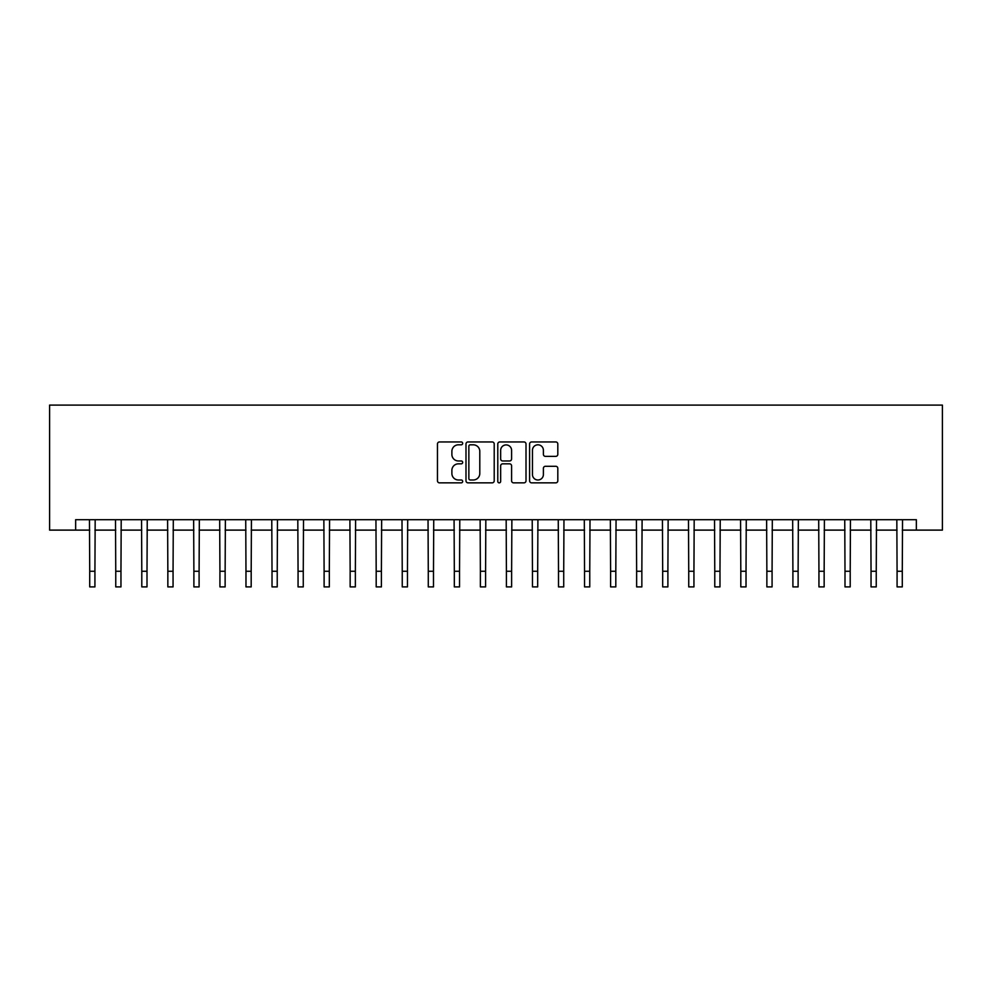 <?xml version="1.0" encoding="UTF-8"?>
<svg xmlns="http://www.w3.org/2000/svg" width="992" height="992" viewBox="0 0 992 992"><rect width="100%" height="100%" fill="white"/><g stroke="black" fill="none" stroke-linecap="round" stroke-linejoin="round"><path stroke-width="1.49" d="M462.669 443.387A1.426 1.426 0 0 0 461.23 441.948L439.506 441.948A2.046 2.046 0 0 0 437.46 443.994L437.46 480.81A2.046 2.046 0 0 0 439.506 482.856L461.23 482.856A1.426 1.426 0 0 0 462.669 481.418A1.426 1.426 0 0 0 461.23 479.992L458.416 479.992A6.547 6.547 0 0 1 451.881 473.444L451.881 470.382A6.547 6.547 0 0 1 458.416 463.834L461.23 463.834A1.426 1.426 0 0 0 462.669 462.408A1.426 1.426 0 0 0 461.23 460.97L458.416 460.97A6.547 6.547 0 0 1 451.881 454.423L451.881 451.36A6.547 6.547 0 0 1 458.416 444.813L461.23 444.813A1.426 1.426 0 0 0 462.669 443.387M555.768 456.37A2.046 2.046 0 0 0 557.814 454.324L557.814 443.994A2.046 2.046 0 0 0 555.768 441.948L531.638 441.948A2.046 2.046 0 0 0 529.592 443.994L529.592 480.81A2.046 2.046 0 0 0 531.638 482.856L555.768 482.856A2.046 2.046 0 0 0 557.814 480.81L557.814 468.336A2.046 2.046 0 0 0 555.768 466.29L545.439 466.29A2.046 2.046 0 0 0 543.393 468.336L543.393 474.523A5.468 5.468 0 0 1 537.924 479.992A5.468 5.468 0 0 1 532.456 474.523L532.456 450.281A5.468 5.468 0 0 1 537.924 444.813A5.468 5.468 0 0 1 543.393 450.281L543.393 454.324A2.046 2.046 0 0 0 545.439 456.37L555.768 456.37M75.64 530.112L75.64 519.696L916.36 519.696L916.36 530.112L942.4 530.112L942.4 405.108L49.6 405.108L49.6 530.112L89.714 530.112M494.214 443.994A2.046 2.046 0 0 0 492.168 441.948L468.038 441.948A2.046 2.046 0 0 0 465.992 443.994L465.992 480.81A2.046 2.046 0 0 0 468.038 482.856L492.168 482.856A2.046 2.046 0 0 0 494.214 480.81L494.214 443.994M499.832 441.948L523.962 441.948A2.046 2.046 0 0 1 526.008 443.994L526.008 480.81A2.046 2.046 0 0 1 523.962 482.856L513.645 482.856A2.046 2.046 0 0 1 511.599 480.81L511.599 465.88A2.046 2.046 0 0 0 509.553 463.834L502.696 463.834A2.046 2.046 0 0 0 500.65 465.88L500.65 481.418A1.426 1.426 0 0 1 499.224 482.856A1.426 1.426 0 0 1 497.786 481.418L497.786 443.994A2.046 2.046 0 0 1 499.832 441.948M94.922 530.112L115.754 530.112M120.962 530.112L141.794 530.112M147.002 530.112L167.846 530.112M173.054 530.112L193.886 530.112M199.094 530.112L219.926 530.112M225.134 530.112L245.979 530.112M251.187 530.112L272.019 530.112M277.227 530.112L298.059 530.112M303.267 530.112L324.111 530.112M329.319 530.112L350.151 530.112M355.359 530.112L376.191 530.112M381.399 530.112L402.244 530.112M407.452 530.112L428.284 530.112M433.492 530.112L454.324 530.112M459.544 530.112L480.376 530.112M485.584 530.112L506.416 530.112M511.624 530.112L532.456 530.112M537.676 530.112L558.508 530.112M563.716 530.112L584.548 530.112M589.756 530.112L610.601 530.112M615.809 530.112L636.641 530.112M641.849 530.112L662.681 530.112M667.889 530.112L688.733 530.112M693.941 530.112L714.773 530.112M719.981 530.112L740.813 530.112M746.021 530.112L766.866 530.112M772.074 530.112L792.906 530.112M798.114 530.112L818.946 530.112M824.154 530.112L844.998 530.112M850.206 530.112L871.038 530.112M876.246 530.112L897.078 530.112M902.286 530.112L916.36 530.112M470.282 444.813A1.426 1.426 0 0 0 468.856 446.251L468.856 478.566A1.426 1.426 0 0 0 470.282 479.992L473.246 479.992A6.547 6.547 0 0 0 479.793 473.444L479.793 451.36A6.547 6.547 0 0 0 473.246 444.813L470.282 444.813M511.599 450.393A5.468 5.468 0 0 0 506.118 444.912A5.468 5.468 0 0 0 500.65 450.393L500.65 458.924A2.046 2.046 0 0 0 502.696 460.97L509.553 460.97A2.046 2.046 0 0 0 511.599 458.924L511.599 450.393M89.466 519.696L89.714 571.268L94.922 571.268L95.17 519.696M89.714 571.268L89.714 586.892L94.922 586.892L94.922 571.268M115.506 519.696L115.754 571.268L120.962 571.268L121.21 519.696M115.754 571.268L115.754 586.892L120.962 586.892L120.962 571.268M141.546 519.696L141.794 571.268L147.002 571.268L147.25 519.696M141.794 571.268L141.794 586.892L147.002 586.892L147.002 571.268M167.598 519.696L167.846 571.268L173.054 571.268L173.302 519.696M167.846 571.268L167.846 586.892L173.054 586.892L173.054 571.268M193.638 519.696L193.886 571.268L199.094 571.268L199.342 519.696M193.886 571.268L193.886 586.892L199.094 586.892L199.094 571.268M219.678 519.696L219.926 571.268L225.134 571.268L225.382 519.696M219.926 571.268L219.926 586.892L225.134 586.892L225.134 571.268M245.731 519.696L245.979 571.268L251.187 571.268L251.435 519.696M245.979 571.268L245.979 586.892L251.187 586.892L251.187 571.268M271.771 519.696L272.019 571.268L277.227 571.268L277.475 519.696M272.019 571.268L272.019 586.892L277.227 586.892L277.227 571.268M297.811 519.696L298.059 571.268L303.267 571.268L303.515 519.696M298.059 571.268L298.059 586.892L303.267 586.892L303.267 571.268M323.863 519.696L324.111 571.268L329.319 571.268L329.567 519.696M324.111 571.268L324.111 586.892L329.319 586.892L329.319 571.268M349.903 519.696L350.151 571.268L355.359 571.268L355.607 519.696M350.151 571.268L350.151 586.892L355.359 586.892L355.359 571.268M375.943 519.696L376.191 571.268L381.399 571.268L381.647 519.696M376.191 571.268L376.191 586.892L381.399 586.892L381.399 571.268M401.996 519.696L402.244 571.268L407.452 571.268L407.7 519.696M402.244 571.268L402.244 586.892L407.452 586.892L407.452 571.268M428.036 519.696L428.284 571.268L433.492 571.268L433.74 519.696M428.284 571.268L428.284 586.892L433.492 586.892L433.492 571.268M454.076 519.696L454.324 571.268L459.544 571.268L459.78 519.696M454.324 571.268L454.324 586.892L459.544 586.892L459.544 571.268M480.128 519.696L480.376 571.268L485.584 571.268L485.832 519.696M480.376 571.268L480.376 586.892L485.584 586.892L485.584 571.268M506.168 519.696L506.416 571.268L511.624 571.268L511.872 519.696M506.416 571.268L506.416 586.892L511.624 586.892L511.624 571.268M532.22 519.696L532.456 571.268L537.676 571.268L537.924 519.696M532.456 571.268L532.456 586.892L537.676 586.892L537.676 571.268M558.26 519.696L558.508 571.268L563.716 571.268L563.964 519.696M558.508 571.268L558.508 586.892L563.716 586.892L563.716 571.268M584.3 519.696L584.548 571.268L589.756 571.268L590.004 519.696M584.548 571.268L584.548 586.892L589.756 586.892L589.756 571.268M610.353 519.696L610.601 571.268L615.809 571.268L616.057 519.696M610.601 571.268L610.601 586.892L615.809 586.892L615.809 571.268M636.393 519.696L636.641 571.268L641.849 571.268L642.097 519.696M636.641 571.268L636.641 586.892L641.849 586.892L641.849 571.268M662.433 519.696L662.681 571.268L667.889 571.268L668.137 519.696M662.681 571.268L662.681 586.892L667.889 586.892L667.889 571.268M688.485 519.696L688.733 571.268L693.941 571.268L694.189 519.696M688.733 571.268L688.733 586.892L693.941 586.892L693.941 571.268M714.525 519.696L714.773 571.268L719.981 571.268L720.229 519.696M714.773 571.268L714.773 586.892L719.981 586.892L719.981 571.268M740.565 519.696L740.813 571.268L746.021 571.268L746.269 519.696M740.813 571.268L740.813 586.892L746.021 586.892L746.021 571.268M766.618 519.696L766.866 571.268L772.074 571.268L772.322 519.696M766.866 571.268L766.866 586.892L772.074 586.892L772.074 571.268M792.658 519.696L792.906 571.268L798.114 571.268L798.362 519.696M792.906 571.268L792.906 586.892L798.114 586.892L798.114 571.268M818.698 519.696L818.946 571.268L824.154 571.268L824.402 519.696M818.946 571.268L818.946 586.892L824.154 586.892L824.154 571.268M844.75 519.696L844.998 571.268L850.206 571.268L850.454 519.696M844.998 571.268L844.998 586.892L850.206 586.892L850.206 571.268M870.79 519.696L871.038 571.268L876.246 571.268L876.494 519.696M871.038 571.268L871.038 586.892L876.246 586.892L876.246 571.268M896.83 519.696L897.078 571.268L902.286 571.268L902.534 519.696M897.078 571.268L897.078 586.892L902.286 586.892L902.286 571.268"/></g></svg>
